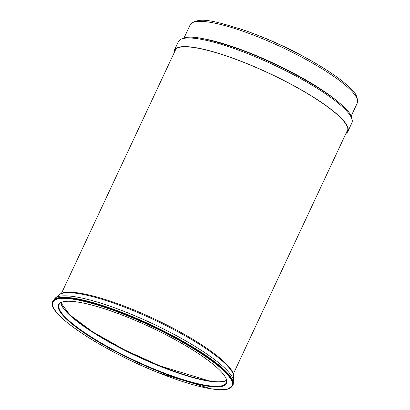 <?xml version="1.0" encoding="UTF-8"?>
<svg xmlns="http://www.w3.org/2000/svg" width="410" height="410" viewBox="0 0 410 410"><rect width="100%" height="100%" fill="white"/><g stroke="black" fill="none" stroke-linecap="round" stroke-linejoin="round"><path stroke-width="0.61" d="M345.963 133.46A95.786 19.306 -154.9 0 0 347.875 131.466A95.786 19.306 -154.9 0 0 342.15 119.115A95.786 19.306 -154.9 0 0 248.865 64.355A95.786 19.306 -154.9 0 0 174.388 50.199A95.786 19.306 -154.9 0 0 174.081 52.941M346.291 132.763A95.345 19.214 -154.9 0 0 347.475 131.277A95.345 19.214 -154.9 0 0 341.776 118.982A95.345 19.214 -154.9 0 0 248.921 64.478A95.345 19.214 -154.9 0 0 174.788 50.384A95.345 19.214 -154.9 0 0 174.404 52.244M351.308 89.267A90.887 18.317 -154.9 0 0 319.364 65.538A90.887 18.317 -154.9 0 0 243.289 29.904L243.289 29.904A90.887 18.317 -154.9 0 0 239.368 28.577M346.183 110.5A95.786 19.306 25.1 0 1 351.908 122.851C352.779 118.095 350.816 113.544 346.03 109.203C330.04 91.497 277.109 62.315 234.807 47.709C205.917 38.35 185.438 32.739 178.427 41.584A95.786 19.306 25.1 0 1 252.898 55.739A95.786 19.306 25.1 0 1 346.183 110.5M340.126 103.622A92.255 18.593 -154.9 0 0 200.741 38.33M184.09 37.812L190.178 24.82A92.255 18.593 25.1 0 1 261.903 38.458A92.255 18.593 25.1 0 1 351.754 91.199A92.255 18.593 25.1 0 1 357.264 103.094L351.18 116.081M233.669 376.539A96.775 19.506 -154.9 0 0 153.919 319.708A96.775 19.506 -154.9 0 0 59.204 294.816L55.309 298.008A98.959 19.941 -154.9 0 1 152.156 323.464A98.959 19.941 -154.9 0 1 233.71 381.577L233.669 376.539C235.027 365.459 198.542 339.465 154.15 318.837C110.023 298.06 66.994 286.687 59.204 294.816M233.71 381.577L232.911 385.333A99.374 20.028 -154.9 0 0 151.418 325.043A99.374 20.028 -154.9 0 0 52.936 301.027L55.309 298.008M232.675 385.836A99.374 20.028 -154.9 0 0 151.182 325.545A99.374 20.028 -154.9 0 0 52.7 301.529C45.254 312.973 102.362 350.57 158.521 372.787L211.258 388.864L227.237 389.3L232.675 385.836L232.911 385.333M158.501 372.767A98.933 19.936 -154.9 0 0 211.196 360.508A98.933 19.936 -154.9 0 0 57.815 298.936A98.933 19.936 -154.9 0 0 158.501 372.767M157.501 370.973A92.752 18.691 -154.9 0 0 206.906 359.483A92.752 18.691 -154.9 0 0 63.109 301.76A92.752 18.691 -154.9 0 0 157.501 370.973M157.614 370.455A92.311 18.604 -154.9 0 0 226.279 382.837C230.538 373.013 192.31 346.373 147.631 325.853C104.909 306.173 63.75 295.425 59.096 304.522A92.311 18.604 -154.9 0 0 157.614 370.455M60.798 302.764A92.311 18.604 -154.9 0 0 159.628 366.151A92.311 18.604 -154.9 0 0 226.54 380.403M61.177 304.246A92.752 18.691 -154.9 0 0 159.885 365.884A92.752 18.691 -154.9 0 0 225.162 381.059M175.972 48.903L61.321 293.657M347.854 129.416L233.203 374.171M178.427 41.584L174.388 50.199M351.908 122.851L347.875 131.466M357.264 103.094C358.043 97.98 356.136 93.439 351.544 89.467C344.81 82.42 334.083 74.446 319.364 65.538A402.128 402.128 0 0 0 243.289 29.904C216.582 21.781 198.486 15.631 190.178 24.82M52.936 301.027L52.7 301.529M60.87 302.729L69.905 314.962L92.404 331.68L124.297 349.73L159.864 365.869L209.126 380.89L224.449 381.146L226.525 380.326"/></g></svg>
